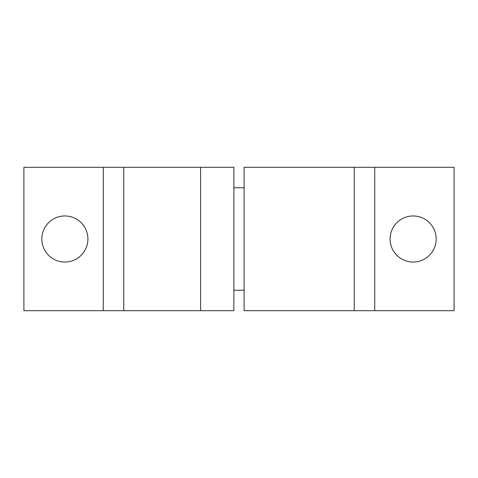 <?xml version="1.0" encoding="UTF-8"?>
<svg xmlns="http://www.w3.org/2000/svg" width="478" height="478" viewBox="0 0 478 478"><rect width="100%" height="100%" fill="white"/><g stroke="black" fill="none" stroke-linecap="round" stroke-linejoin="round"><path stroke-width="0.72" d="M244.121 310.7L244.121 167.3L454.1 167.3L374.716 167.3L374.716 310.7L244.121 310.7L454.1 310.7L374.716 310.7L374.716 167.3L354.234 167.3L354.234 310.7L354.234 167.3L244.121 167.3L244.121 310.7M233.879 167.3L233.879 310.7L23.9 310.7L103.284 310.7L103.284 167.3L233.879 167.3L200.587 167.3L200.587 310.7L233.879 310.7L233.879 167.3M23.9 167.3L103.284 167.3L23.9 167.3L23.9 310.7L23.9 167.3M64.871 215.954A23.046 23.046 0 0 1 84.833 250.526A23.046 23.046 0 0 1 44.914 250.526A23.046 23.046 0 0 1 64.871 215.954A23.046 23.046 0 0 0 44.914 250.526A23.046 23.046 0 0 0 84.833 250.526A23.046 23.046 0 0 0 64.871 215.954M454.1 310.7L454.1 167.3L454.1 310.7M413.129 215.954A23.046 23.046 0 0 1 433.086 250.526A23.046 23.046 0 0 1 393.167 250.526A23.046 23.046 0 0 1 413.129 215.954A23.046 23.046 0 0 0 393.167 250.526A23.046 23.046 0 0 0 433.086 250.526A23.046 23.046 0 0 0 413.129 215.954M200.587 167.3L123.766 167.3L123.766 310.7L200.587 310.7L200.587 167.3M123.766 310.7L123.766 167.3L103.284 167.3L103.284 310.7L123.766 310.7M233.879 290.212L244.121 290.212M244.121 187.788L233.879 187.788"/></g></svg>
